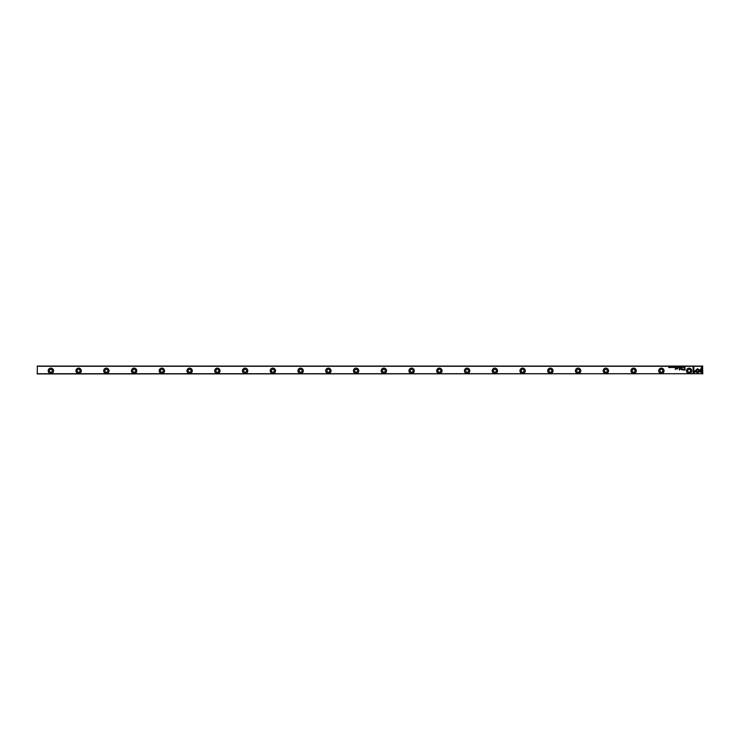 <?xml version="1.0" encoding="UTF-8"?>
<svg xmlns="http://www.w3.org/2000/svg" width="740" height="740" viewBox="0 0 740 740"><rect width="100%" height="100%" fill="white"/><g stroke="black" fill="none" stroke-linecap="round" stroke-linejoin="round"><path stroke-width="1.11" d="M679.847 366.781L679.524 367.567L679.903 366.901L680.282 367.567L679.847 366.781M695.184 370.805L697.589 373.21L701.168 369.621L701.168 368.548L697.589 372.137L695.73 370.268L695.184 370.805M702.094 373.219L702.094 366.79L701.344 366.79L701.344 372.155L700.114 370.925L699.577 371.462L702.094 373.219M697.598 368.64L695.868 370.167L696.405 370.703L697.598 369.5L698.791 370.685L699.328 370.157L697.598 368.64M681.707 366.994L682.012 367.577L682.391 367.17L681.707 366.994M676.351 367.567L676.656 366.781L676.351 367.567M683.797 366.781L683.917 367.567L683.797 366.781M674.695 366.781L674.159 367.567L674.695 366.781M680.966 367.577L680.966 366.772M675.398 367.567L675.703 366.781L675.093 366.781L675.398 367.567M672.087 367.012L671.578 367.373L672.087 367.012M693.861 373.219L695.619 371.462L695.082 370.925L693.87 372.146L693.87 366.79L693.112 366.79L693.112 373.219L693.861 373.219M37.407 373.719L702.593 373.719L702.593 366.282L37.407 366.282L37.194 373.931L702.593 373.719M686.489 370.805A2.636 2.636 0 0 1 690.438 368.52A2.636 2.636 0 0 1 690.438 373.089A2.636 2.636 0 0 1 686.489 370.805M53.548 370.805A2.673 2.673 0 0 1 49.534 373.127A2.673 2.673 0 0 1 49.534 368.483A2.673 2.673 0 0 1 53.548 370.805M81.298 370.805A2.673 2.673 0 0 1 77.284 373.127A2.673 2.673 0 0 1 77.284 368.483A2.673 2.673 0 0 1 81.298 370.805M109.048 370.805A2.673 2.673 0 0 1 105.034 373.127A2.673 2.673 0 0 1 105.034 368.483A2.673 2.673 0 0 1 109.048 370.805M136.798 370.805A2.673 2.673 0 0 1 132.784 373.127A2.673 2.673 0 0 1 132.784 368.483A2.673 2.673 0 0 1 136.798 370.805M164.548 370.805A2.673 2.673 0 0 1 160.534 373.127A2.673 2.673 0 0 1 160.534 368.483A2.673 2.673 0 0 1 164.548 370.805M192.298 370.805A2.683 2.683 0 0 1 188.284 373.127A2.683 2.683 0 0 1 188.284 368.483A2.683 2.683 0 0 1 192.298 370.805M220.048 370.805A2.683 2.683 0 0 1 216.034 373.127A2.683 2.683 0 0 1 216.034 368.483A2.683 2.683 0 0 1 220.048 370.805M247.798 370.805A2.683 2.683 0 0 1 243.784 373.127A2.683 2.683 0 0 1 243.784 368.483A2.683 2.683 0 0 1 247.798 370.805M275.548 370.805A2.683 2.683 0 0 1 271.534 373.127A2.683 2.683 0 0 1 271.534 368.483A2.683 2.683 0 0 1 275.548 370.805M303.298 370.805A2.683 2.683 0 0 1 299.284 373.127A2.683 2.683 0 0 1 299.284 368.483A2.683 2.683 0 0 1 303.298 370.805M331.048 370.805A2.673 2.673 0 0 1 327.034 373.127A2.673 2.673 0 0 1 327.034 368.483A2.673 2.673 0 0 1 331.048 370.805M358.798 370.805A2.673 2.673 0 0 1 354.784 373.127A2.673 2.673 0 0 1 354.784 368.483A2.673 2.673 0 0 1 358.798 370.805M386.548 370.805A2.673 2.673 0 0 1 382.534 373.127A2.673 2.673 0 0 1 382.534 368.483A2.673 2.673 0 0 1 386.548 370.805M414.298 370.805A2.673 2.673 0 0 1 410.284 373.127A2.673 2.673 0 0 1 410.284 368.483A2.673 2.673 0 0 1 414.298 370.805M442.048 370.805A2.673 2.673 0 0 1 438.034 373.127A2.673 2.673 0 0 1 438.034 368.483A2.673 2.673 0 0 1 442.048 370.805M469.798 370.805A2.673 2.673 0 0 1 465.784 373.127A2.673 2.673 0 0 1 465.784 368.483A2.673 2.673 0 0 1 469.798 370.805M497.548 370.805A2.673 2.673 0 0 1 493.534 373.127A2.673 2.673 0 0 1 493.534 368.483A2.673 2.673 0 0 1 497.548 370.805M525.298 370.805A2.673 2.673 0 0 1 521.284 373.127A2.673 2.673 0 0 1 521.284 368.483A2.673 2.673 0 0 1 525.298 370.805M553.048 370.805A2.673 2.673 0 0 1 549.034 373.127A2.673 2.673 0 0 1 549.034 368.483A2.673 2.673 0 0 1 553.048 370.805M580.798 370.805A2.673 2.673 0 0 1 576.784 373.127A2.673 2.673 0 0 1 576.784 368.483A2.673 2.673 0 0 1 580.798 370.805M608.548 370.805A2.683 2.683 0 0 1 604.534 373.127A2.683 2.683 0 0 1 604.534 368.483A2.683 2.683 0 0 1 608.548 370.805M636.298 370.805A2.683 2.683 0 0 1 632.284 373.127A2.683 2.683 0 0 1 632.284 368.483A2.683 2.683 0 0 1 636.298 370.805M664.048 370.805A2.683 2.683 0 0 1 660.034 373.127A2.683 2.683 0 0 1 660.034 368.483A2.683 2.683 0 0 1 664.048 370.805M683.788 370.037L685.009 370.037L685.009 367.928L684.713 368.853L682.715 369.464L683.788 370.037M672.605 366.781L672.716 367.567L672.605 366.781M684.759 367.567L685.009 366.781L684.306 367.16L684.759 367.567M680.615 368.529L679.542 369.584L679.311 367.947L679.311 370.019L680.726 368.816L682.151 370.019L682.151 367.947L681.91 369.593L680.615 368.529M673.095 366.994L673.4 367.577L673.779 367.17L673.095 366.994M677.914 367.567L678.229 366.781L677.609 366.781L677.914 367.567M670.255 367.577L670.255 366.772M671.041 366.781L671.162 367.567L671.041 366.781M679.181 366.781L678.635 367.567L679.181 366.781M669.46 366.781L669.349 367.447L668.775 366.781L668.775 367.567L668.886 366.929L669.46 367.567L669.46 366.781M675.546 367.928L675.259 369.556L675.546 367.928M683.279 367.012L682.779 367.373L683.279 367.012M677.683 368.696L677.683 367.928L676.832 368.936L676.11 367.928L676.767 369.094L677.683 368.696M37.194 373.931L37.398 366.282M702.593 366.282L702.806 373.931M37.194 366.078L702.806 366.078M49.432 370.805A1.443 1.443 0 0 1 51.597 369.556A1.443 1.443 0 0 1 51.597 372.054A1.443 1.443 0 0 1 49.432 370.805M53.511 370.805A2.636 2.636 0 0 0 49.552 368.52A2.636 2.636 0 0 0 49.552 373.089A2.636 2.636 0 0 0 53.511 370.805M77.182 370.805A1.443 1.443 0 0 1 79.347 369.556A1.443 1.443 0 0 1 79.347 372.054A1.443 1.443 0 0 1 77.182 370.805M81.261 370.805A2.636 2.636 0 0 0 77.302 368.52A2.636 2.636 0 0 0 77.302 373.089A2.636 2.636 0 0 0 81.261 370.805M104.932 370.805A1.443 1.443 0 0 1 107.097 369.556A1.443 1.443 0 0 1 107.097 372.054A1.443 1.443 0 0 1 104.932 370.805M109.011 370.805A2.636 2.636 0 0 0 105.052 368.52A2.636 2.636 0 0 0 105.052 373.089A2.636 2.636 0 0 0 109.011 370.805M132.682 370.805A1.443 1.443 0 0 1 134.847 369.556A1.443 1.443 0 0 1 134.847 372.054A1.443 1.443 0 0 1 132.682 370.805M136.761 370.805A2.636 2.636 0 0 0 132.802 368.52A2.636 2.636 0 0 0 132.802 373.089A2.636 2.636 0 0 0 136.761 370.805M160.432 370.805A1.443 1.443 0 0 1 162.597 369.556A1.443 1.443 0 0 1 162.597 372.054A1.443 1.443 0 0 1 160.432 370.805M164.511 370.805A2.636 2.636 0 0 0 160.552 368.52A2.636 2.636 0 0 0 160.552 373.089A2.636 2.636 0 0 0 164.511 370.805M188.182 370.805A1.443 1.443 0 0 1 190.347 369.556A1.443 1.443 0 0 1 190.347 372.054A1.443 1.443 0 0 1 188.182 370.805M192.261 370.805A2.636 2.636 0 0 0 188.302 368.52A2.636 2.636 0 0 0 188.302 373.089A2.636 2.636 0 0 0 192.261 370.805M215.932 370.805A1.443 1.443 0 0 1 218.097 369.556A1.443 1.443 0 0 1 218.097 372.054A1.443 1.443 0 0 1 215.932 370.805M220.011 370.805A2.636 2.636 0 0 0 216.052 368.52A2.636 2.636 0 0 0 216.052 373.089A2.636 2.636 0 0 0 220.011 370.805M243.682 370.805A1.443 1.443 0 0 1 245.846 369.556A1.443 1.443 0 0 1 245.846 372.054A1.443 1.443 0 0 1 243.682 370.805M247.761 370.805A2.636 2.636 0 0 0 243.802 368.52A2.636 2.636 0 0 0 243.802 373.089A2.636 2.636 0 0 0 247.761 370.805M271.432 370.805A1.443 1.443 0 0 1 273.596 369.556A1.443 1.443 0 0 1 273.596 372.054A1.443 1.443 0 0 1 271.432 370.805M275.511 370.805A2.636 2.636 0 0 0 271.552 368.52A2.636 2.636 0 0 0 271.552 373.089A2.636 2.636 0 0 0 275.511 370.805M299.182 370.805A1.443 1.443 0 0 1 301.346 369.556A1.443 1.443 0 0 1 301.346 372.054A1.443 1.443 0 0 1 299.182 370.805M303.261 370.805A2.636 2.636 0 0 0 299.302 368.52A2.636 2.636 0 0 0 299.302 373.089A2.636 2.636 0 0 0 303.261 370.805M326.932 370.805A1.443 1.443 0 0 1 329.096 369.556A1.443 1.443 0 0 1 329.096 372.054A1.443 1.443 0 0 1 326.932 370.805M331.011 370.805A2.636 2.636 0 0 0 327.052 368.52A2.636 2.636 0 0 0 327.052 373.089A2.636 2.636 0 0 0 331.011 370.805M354.682 370.805A1.443 1.443 0 0 1 356.846 369.556A1.443 1.443 0 0 1 356.846 372.054A1.443 1.443 0 0 1 354.682 370.805M358.761 370.805A2.636 2.636 0 0 0 354.802 368.52A2.636 2.636 0 0 0 354.802 373.089A2.636 2.636 0 0 0 358.761 370.805M382.432 370.805A1.443 1.443 0 0 1 384.596 369.556A1.443 1.443 0 0 1 384.596 372.054A1.443 1.443 0 0 1 382.432 370.805M386.511 370.805A2.636 2.636 0 0 0 382.552 368.52A2.636 2.636 0 0 0 382.552 373.089A2.636 2.636 0 0 0 386.511 370.805M410.182 370.805A1.443 1.443 0 0 1 412.346 369.556A1.443 1.443 0 0 1 412.346 372.054A1.443 1.443 0 0 1 410.182 370.805M414.261 370.805A2.636 2.636 0 0 0 410.302 368.52A2.636 2.636 0 0 0 410.302 373.089A2.636 2.636 0 0 0 414.261 370.805M437.932 370.805A1.443 1.443 0 0 1 440.096 369.556A1.443 1.443 0 0 1 440.096 372.054A1.443 1.443 0 0 1 437.932 370.805M442.011 370.805A2.636 2.636 0 0 0 438.052 368.52A2.636 2.636 0 0 0 438.052 373.089A2.636 2.636 0 0 0 442.011 370.805M465.682 370.805A1.443 1.443 0 0 1 467.846 369.556A1.443 1.443 0 0 1 467.846 372.054A1.443 1.443 0 0 1 465.682 370.805M469.761 370.805A2.636 2.636 0 0 0 465.802 368.52A2.636 2.636 0 0 0 465.802 373.089A2.636 2.636 0 0 0 469.761 370.805M493.432 370.805A1.443 1.443 0 0 1 495.596 369.556A1.443 1.443 0 0 1 495.596 372.054A1.443 1.443 0 0 1 493.432 370.805M497.511 370.805A2.636 2.636 0 0 0 493.552 368.52A2.636 2.636 0 0 0 493.552 373.089A2.636 2.636 0 0 0 497.511 370.805M521.182 370.805A1.443 1.443 0 0 1 523.346 369.556A1.443 1.443 0 0 1 523.346 372.054A1.443 1.443 0 0 1 521.182 370.805M525.261 370.805A2.636 2.636 0 0 0 521.302 368.52A2.636 2.636 0 0 0 521.302 373.089A2.636 2.636 0 0 0 525.261 370.805M548.932 370.805A1.443 1.443 0 0 1 551.096 369.556A1.443 1.443 0 0 1 551.096 372.054A1.443 1.443 0 0 1 548.932 370.805M553.011 370.805A2.636 2.636 0 0 0 549.052 368.52A2.636 2.636 0 0 0 549.052 373.089A2.636 2.636 0 0 0 553.011 370.805M576.682 370.805A1.443 1.443 0 0 1 578.846 369.556A1.443 1.443 0 0 1 578.846 372.054A1.443 1.443 0 0 1 576.682 370.805M580.761 370.805A2.636 2.636 0 0 0 576.802 368.52A2.636 2.636 0 0 0 576.802 373.089A2.636 2.636 0 0 0 580.761 370.805M604.432 370.805A1.443 1.443 0 0 1 606.596 369.556A1.443 1.443 0 0 1 606.596 372.054A1.443 1.443 0 0 1 604.432 370.805M608.511 370.805A2.636 2.636 0 0 0 604.552 368.52A2.636 2.636 0 0 0 604.552 373.089A2.636 2.636 0 0 0 608.511 370.805M632.182 370.805A1.443 1.443 0 0 1 634.346 369.556A1.443 1.443 0 0 1 634.346 372.054A1.443 1.443 0 0 1 632.182 370.805M636.261 370.805A2.636 2.636 0 0 0 632.302 368.52A2.636 2.636 0 0 0 632.302 373.089A2.636 2.636 0 0 0 636.261 370.805M659.932 370.805A1.443 1.443 0 0 1 662.096 369.556A1.443 1.443 0 0 1 662.096 372.054A1.443 1.443 0 0 1 659.932 370.805M664.011 370.805A2.636 2.636 0 0 0 660.052 368.52A2.636 2.636 0 0 0 660.052 373.089A2.636 2.636 0 0 0 664.011 370.805M687.682 370.805A1.443 1.443 0 0 1 689.846 369.556A1.443 1.443 0 0 1 689.846 372.054A1.443 1.443 0 0 1 687.682 370.805M683.816 369.103L683.103 369.445L684.713 369.787L684.713 369.103L683.816 369.103M684.704 366.874L684.889 367.484L684.704 366.874M680.966 367.493L680.966 366.855M670.255 367.493L670.255 366.855"/></g></svg>
